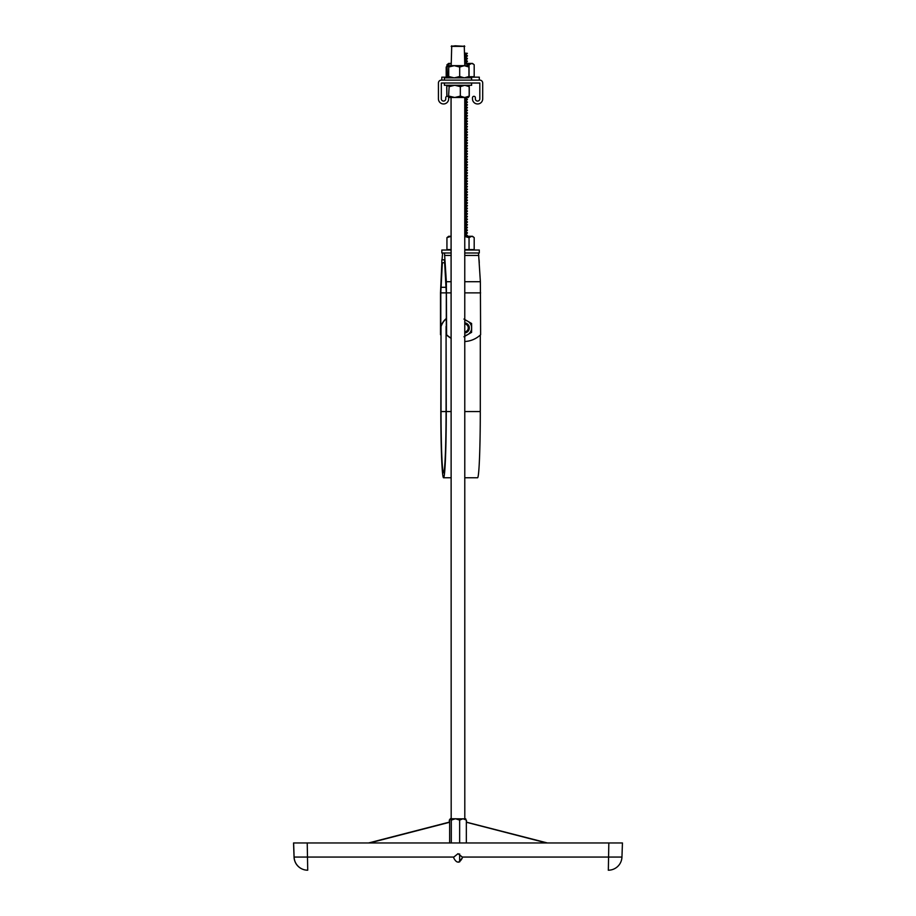 <?xml version="1.0" encoding="UTF-8"?>
<svg xmlns="http://www.w3.org/2000/svg" width="916" height="916" viewBox="0 0 916 916"><rect width="100%" height="100%" fill="white"/><g stroke="black" fill="none" stroke-linecap="round" stroke-linejoin="round"><path stroke-width="1.37" d="M446.069 326.554L446.069 411.559A61.303 2.519 90 0 1 443.55 472.851A61.303 2.519 90 0 1 441.031 411.559L441.031 326.554L440.836 411.559A66.204 2.714 -90 0 0 443.55 477.763A66.204 2.714 -90 0 0 446.264 411.559L446.069 326.554A17.954 17.942 -90 0 1 446.31 325.867M464.801 477.763L477.58 477.763A66.204 2.714 -90 0 0 480.293 411.559L480.293 335.027M440.836 326.554A17.954 17.942 -90 0 1 446.31 318.493M446.31 318.665A17.954 17.942 90 0 0 441.031 326.554M479.263 262.778L479.091 259.812M440.836 335.027A24.686 24.663 90 0 1 440.504 334.729L440.504 292.88L441.856 262.778L444.752 262.778M441.833 262.778L441.833 259.812L444.489 259.812L446.31 292.88L440.791 292.88L442.348 262.778M468.706 77.162L479.297 77.162L479.297 80.127M441.833 80.127L441.833 77.162L447.283 77.162M451.187 250.022L441.833 250.022L441.833 252.999L451.187 252.999L442.611 252.999L442.027 259.812M464.801 341.508A24.686 24.663 -90 0 0 480.614 334.729L480.373 281.716L478.518 252.999L464.801 252.999L479.297 252.999L479.297 250.022L464.801 250.022M451.176 236.294L446.939 237.656L448.645 236.294L451.176 236.294M464.801 236.294L472.484 236.294L473.412 236.981L471.614 236.294L469.049 237.656L464.801 236.5M451.176 249.587L446.939 249.587L446.939 237.656M464.801 249.587L474.19 249.587L474.19 237.656L473.412 236.981M469.049 249.587L469.049 237.656M464.801 54.468L467.378 53.334L464.801 53.105M467.378 53.334L464.801 53.334M465.752 54.468L467.378 55.613L464.801 55.613M467.378 55.613L464.801 56.059M464.801 58.338L467.378 58.338L464.801 57.193M467.378 58.338L464.801 58.784M464.801 61.051L467.378 61.051L464.801 59.918M467.378 61.051L464.801 61.509M466.862 63.422L464.801 62.643M464.801 99.203L467.378 99.203L464.801 98.058M467.378 99.203L464.801 99.649M464.801 101.928L467.378 101.928L464.801 100.783M467.378 101.928L464.801 102.374M464.801 104.642L467.378 104.642L464.801 103.508M467.378 104.642L464.801 105.1M464.801 107.367L467.378 107.367L464.801 106.233M467.378 107.367L464.801 107.825M464.801 110.092L467.378 110.092L464.801 108.958M467.378 110.092L464.801 110.55M464.801 112.817L467.378 112.817L464.801 111.683M467.378 112.817L464.801 113.275M464.801 115.542L467.378 115.542L464.801 114.408M467.378 115.542L464.801 116M464.801 118.267L467.378 118.267L464.801 117.133M467.378 118.267L464.801 118.725M464.801 120.992L467.378 120.992L464.801 119.859M467.378 120.992L464.801 121.45M464.801 123.717L467.378 123.717L464.801 122.584M467.378 123.717L464.801 124.175M464.801 126.442L467.378 126.442L464.801 125.309M467.378 126.442L464.801 126.889M464.801 129.167L467.378 129.167L464.801 128.034M467.378 129.167L464.801 129.614M464.801 131.893L467.378 131.893L464.801 130.759M467.378 131.893L464.801 132.339M464.801 134.618L467.378 134.618L464.801 133.484M467.378 134.618L464.801 135.064M464.801 137.343L467.378 137.343L464.801 136.198M467.378 137.343L464.801 137.789M464.801 140.068L467.378 140.068L464.801 138.923M467.378 140.068L464.801 140.514M464.801 142.793L467.378 142.793L464.801 141.648M467.378 142.793L464.801 143.239M464.801 145.518L467.378 145.518L464.801 144.373M467.378 145.518L464.801 145.965M464.801 148.232L467.378 148.232L464.801 147.098M467.378 148.232L464.801 148.69M464.801 150.957L467.378 150.957L464.801 149.823M467.378 150.957L464.801 151.415M464.801 153.682L467.378 153.682L464.801 152.548M467.378 153.682L464.801 154.14M464.801 156.407L467.378 156.407L464.801 155.273M467.378 156.407L464.801 156.865M464.801 159.132L467.378 159.132L464.801 157.999M467.378 159.132L464.801 159.59M464.801 161.857L467.378 161.857L464.801 160.724M467.378 161.857L464.801 162.315M464.801 164.582L467.378 164.582L464.801 163.449M467.378 164.582L464.801 165.04M464.801 167.307L467.378 167.307L464.801 166.174M467.378 167.307L464.801 167.765M464.801 170.032L467.378 170.032L464.801 168.899M467.378 170.032L464.801 170.479M464.801 172.758L467.378 172.758L464.801 171.624M467.378 172.758L464.801 173.204M464.801 175.483L467.378 175.483L464.801 174.349M467.378 175.483L464.801 175.929M464.801 178.208L467.378 178.208L464.801 177.074M467.378 178.208L464.801 178.654M464.801 180.933L467.378 180.933L464.801 179.799M467.378 180.933L464.801 181.379M464.801 183.658L467.378 183.658L464.801 182.513M467.378 183.658L464.801 184.105M464.801 186.383L467.378 186.383L464.801 185.238M467.378 186.383L464.801 186.83M464.801 189.108L467.378 189.108L464.801 187.963M467.378 189.108L464.801 189.555M464.801 191.822L467.378 191.822L464.801 190.688M467.378 191.822L464.801 192.28M464.801 194.547L467.378 194.547L464.801 193.413M467.378 194.547L464.801 195.005M464.801 197.272L467.378 197.272L464.801 196.139M467.378 197.272L464.801 197.73M464.801 199.997L467.378 199.997L464.801 198.864M467.378 199.997L464.801 200.455M464.801 202.722L467.378 202.722L464.801 201.589M467.378 202.722L464.801 203.18M464.801 205.447L467.378 205.447L464.801 204.314M467.378 205.447L464.801 205.905M464.801 208.172L467.378 208.172L464.801 207.039M467.378 208.172L464.801 208.63M464.801 210.898L467.378 210.898L464.801 209.764M467.378 210.898L464.801 211.356M464.801 213.623L467.378 213.623L464.801 212.489M467.378 213.623L464.801 214.069M464.801 216.348L467.378 216.348L464.801 215.214M467.378 216.348L464.801 216.794M464.801 219.073L467.378 219.073L464.801 217.939M467.378 219.073L464.801 219.519M464.801 221.798L467.378 221.798L464.801 220.664M467.378 221.798L464.801 222.244M464.801 224.523L467.378 224.523L464.801 223.389M467.378 224.523L464.801 224.97M464.801 227.248L467.378 227.248L464.801 226.103M467.378 227.248L464.801 227.695M464.801 229.973L467.378 229.973L464.801 228.828M467.378 229.973L464.801 230.42M464.801 232.698L467.378 232.698L464.801 231.553M467.378 232.698L464.801 233.145M464.801 235.87L467.389 235.87L464.801 235.412L467.378 235.412L464.801 235.412L467.378 235.412L464.801 234.278M467.389 235.549L464.801 235.549M451.187 338.187A24.686 24.663 -90 0 1 446.584 334.729L446.355 281.716L444.489 252.999M451.187 338.348A24.686 24.663 -90 0 1 446.31 334.729L446.584 334.729M446.31 334.729L446.31 292.88M440.791 334.729L440.791 292.88M442.611 259.812L444.489 259.812M451.176 63.422L446.939 64.784L448.645 63.422L451.176 63.422M464.801 63.422L472.484 63.422L473.412 64.12L471.614 63.422L469.049 64.784L464.801 63.639M447.111 76.726L446.939 64.784M468.877 76.726L474.19 76.726L474.19 64.784L473.412 64.12M469.049 76.726L469.049 64.784M464.801 332.989A5.107 5.107 90 0 0 464.801 322.844M464.801 323.898A4.065 4.065 -90 0 1 464.801 331.935M464.801 335.542A7.671 7.66 90 0 0 464.801 320.291M463.943 319.066L471.603 323.485L471.637 327.917L471.603 332.348L463.943 336.767M468.213 77.871L468.946 76.509L464.32 77.871L459.683 76.509L459.683 67.028L464.32 65.666L447.775 65.666L447.042 67.028L447.672 77.78L448.725 76.509L448.725 67.028L447.672 65.757M468.946 67.028L464.32 65.666L468.213 65.666L468.946 67.028L468.946 76.509M459.683 67.028L454.21 65.666L448.725 67.028M459.683 76.509L454.21 77.871L448.725 76.509M471.614 83.013L471.614 85.28L444.375 85.28L444.375 83.013M458.676 862.185L462.317 857.937L462.214 856.987L458.034 853.655L462.225 857.055L621.953 857.055A13.626 13.626 -90 0 1 608.338 870.2L608.281 870.2M295.605 842.96L307.169 842.96L293.555 842.96L294.139 857.937L293.956 853.655L294.082 857.055L453.832 857.055L453.741 857.937C456.603 863.467 459.454 863.467 462.317 857.937L462.225 857.055M453.832 857.055L458.034 853.655M294.139 857.937C295.479 863.467 295.479 863.467 294.139 857.937M307.226 842.96L307.719 870.2A13.626 13.626 -90 0 1 294.105 857.055L293.612 842.96L622.445 842.96L621.953 857.055L622.445 842.96M444.375 80.127L444.375 77.871L471.614 77.871L471.614 80.127M464.801 818.732L464.755 97.485L468.213 97.485L469.175 96.123L464.755 97.485L451.325 97.485M448.622 97.485L454.737 97.485L460.336 96.123L464.755 97.485M448.519 97.176L449.149 86.642L447.981 85.28L446.813 86.642L446.916 96.329M449.149 96.123L454.737 97.485M449.149 86.642L454.737 85.28L460.336 86.642L460.336 96.123M460.336 86.642L464.755 85.28L469.175 86.642L469.175 96.123M469.175 86.642L468.42 85.451L469.267 86.642L469.267 96.123L468.442 97.279M472.484 98.859A5.107 5.107 0 0 0 477.591 103.966A5.107 5.107 0 0 0 482.698 98.859L482.698 83.013A2.885 2.885 0 0 0 479.812 80.127L441.317 80.127A2.885 2.885 0 0 0 438.432 83.013L438.432 98.859A5.107 5.107 0 0 0 443.539 103.966A5.107 5.107 0 0 0 448.645 98.859L448.645 97.749A1.443 1.443 0 0 0 447.203 96.306A1.443 1.443 0 0 0 445.76 97.749L445.76 98.859A2.221 2.221 0 0 1 443.539 101.081A2.221 2.221 0 0 1 441.317 98.859L441.317 83.013L479.812 83.013L479.812 98.859A2.221 2.221 0 0 1 477.591 101.081A2.221 2.221 0 0 1 475.37 98.859L475.37 97.749A1.443 1.443 0 0 0 473.927 96.306A1.443 1.443 0 0 0 472.484 97.749L472.484 98.859M451.061 97.485L451.187 818.732M446.848 86.573L447.569 85.451M446.848 96.191L446.722 86.642M449.653 842.96L449.653 820.095L450.477 818.732L451.302 820.095L455.47 818.732L459.649 820.095L462.992 818.732L466.336 820.095L466.336 842.96M466.336 820.095L466.656 822.144M451.302 820.095L451.302 842.96M459.649 820.095L459.649 842.96M459.649 853.964L459.649 861.91M449.332 822.144L449.332 820.095L450.34 818.732L465.786 818.893M455.229 45.8L464.801 46.35L451.187 46.35L455.229 45.8M446.939 66.456L446.195 67.028L446.195 76.509L447.065 77.162M446.962 77.162L446.195 76.509M446.939 66.387L446.195 67.028M368.667 842.96L449.252 822.144L368.621 842.96M466.336 822.144L547.379 842.96M466.336 822.259L546.486 842.96M369.56 842.96L449.653 822.27M480.293 411.559L464.801 411.559M451.187 411.559L446.264 411.559M446.069 411.559L441.031 411.559M480.614 292.88L464.801 292.88M451.187 292.88L446.584 292.88M480.373 281.716L464.801 281.716M451.187 281.716L446.355 281.716M478.839 255.461L464.801 255.461M451.187 255.461L444.81 255.461M446.195 287.292L440.905 287.292M621.953 857.055A13.626 13.626 0 0 1 608.338 870.2L608.831 842.96M307.661 870.2L307.661 870.2A13.626 13.626 -90 0 1 294.047 857.055A13.626 13.626 0 0 0 307.661 870.2M451.187 477.763L443.55 477.763M466.771 236.294L467.378 235.87M465.752 57.193L467.378 56.059M465.752 59.918L467.378 58.784M465.752 62.643L467.378 61.509M465.752 98.058L466.576 97.485M465.752 100.783L467.378 99.649M465.752 103.508L467.378 102.374M465.752 106.233L467.378 105.1M465.752 108.958L467.378 107.825M465.752 111.683L467.378 110.55M465.752 114.408L467.378 113.275M465.752 117.133L467.378 116M465.752 119.859L467.378 118.725M465.752 122.584L467.378 121.45M465.752 125.309L467.378 124.175M465.752 128.034L467.378 126.889M465.752 130.759L467.378 129.614M465.752 133.484L467.378 132.339M465.752 136.198L467.378 135.064M465.752 138.923L467.378 137.789M465.752 141.648L467.378 140.514M465.752 144.373L467.378 143.239M465.752 147.098L467.378 145.965M465.752 149.823L467.378 148.69M465.752 152.548L467.378 151.415M465.752 155.273L467.378 154.14M465.752 157.999L467.378 156.865M465.752 160.724L467.378 159.59M465.752 163.449L467.378 162.315M465.752 166.174L467.378 165.04M465.752 168.899L467.378 167.765M465.752 171.624L467.378 170.479M465.752 174.349L467.378 173.204M465.752 177.074L467.378 175.929M465.752 179.799L467.378 178.654M465.752 182.513L467.378 181.379M465.752 185.238L467.378 184.105M465.752 187.963L467.378 186.83M465.752 190.688L467.378 189.555M465.752 193.413L467.378 192.28M465.752 196.139L467.378 195.005M465.752 198.864L467.378 197.73M465.752 201.589L467.378 200.455M465.752 204.314L467.378 203.18M465.752 207.039L467.378 205.905M465.752 209.764L467.378 208.63M465.752 212.489L467.378 211.356M465.752 215.214L467.378 214.069M465.752 217.939L467.378 216.794M465.752 220.664L467.378 219.519M465.752 223.389L467.378 222.244M465.752 226.103L467.378 224.97M465.752 228.828L467.378 227.695M465.752 231.553L467.378 230.42M465.752 234.278L467.378 233.145M293.555 842.96L294.047 857.055M451.187 65.666L451.725 45.8M464.801 65.666L464.263 45.8"/></g></svg>

